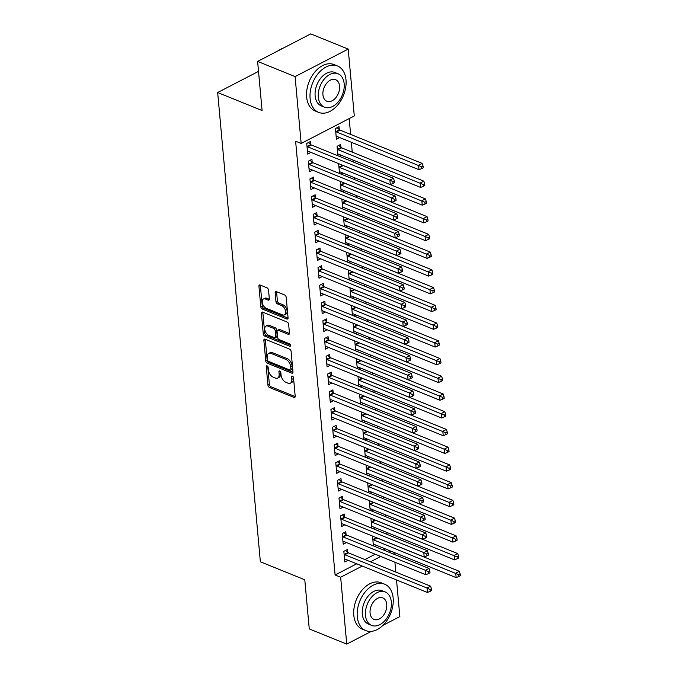 <?xml version="1.0" encoding="UTF-8"?>
<svg xmlns="http://www.w3.org/2000/svg" width="678" height="678" viewBox="0 0 678 678"><rect width="100%" height="100%" fill="white"/><g stroke="black" fill="none" stroke-linecap="round" stroke-linejoin="round"><path stroke-width="1.02" d="M267.098 365.866A1.373 0.814 -117.4 0 0 266.581 365.857A1.373 0.814 -117.4 0 0 266.259 366.696L267.946 385.189A1.966 1.161 -117.4 0 0 269.463 387.485L293.989 397.427A1.966 1.161 -117.4 0 0 294.735 397.427A1.966 1.161 -117.4 0 0 295.193 396.232L293.506 377.739A1.373 0.814 -117.4 0 0 292.438 376.129A1.373 0.814 -117.4 0 0 291.921 376.129A1.373 0.814 -117.4 0 0 291.599 376.968L291.82 379.358A6.297 3.721 -117.4 0 1 290.354 383.18A6.297 3.721 -117.4 0 1 287.964 383.163L285.921 382.333A6.297 3.721 -117.4 0 1 281.056 374.993L280.836 372.603A1.373 0.814 -117.4 0 0 279.768 371.002A1.373 0.814 -117.4 0 0 279.251 370.993A1.373 0.814 -117.4 0 0 278.929 371.832L279.15 374.222A6.297 3.721 -117.4 0 1 277.683 378.044A6.297 3.721 -117.4 0 1 275.293 378.027L273.251 377.197A6.297 3.721 -117.4 0 1 268.386 369.857L268.166 367.468A1.373 0.814 -117.4 0 0 267.098 365.866M268.539 290.116A1.966 1.161 -117.4 0 0 267.022 287.828L260.14 285.04A1.966 1.161 -117.4 0 0 259.394 285.031A1.966 1.161 -117.4 0 0 258.937 286.226L260.801 306.77A1.966 1.161 -117.4 0 0 262.327 309.058L286.845 318.999A1.966 1.161 -117.4 0 0 287.591 319.007A1.966 1.161 -117.4 0 0 288.057 317.812L286.184 297.269A1.966 1.161 -117.4 0 0 284.658 294.981L276.353 291.608A1.966 1.161 -117.4 0 0 275.607 291.599A1.966 1.161 -117.4 0 0 275.149 292.794L275.946 301.591A1.966 1.161 -117.4 0 0 277.471 303.88L281.59 305.549A5.263 3.11 -117.4 0 1 285.37 310.236A5.263 3.11 -117.4 0 1 284.429 314.88A5.263 3.11 -117.4 0 1 282.438 314.863L266.293 308.321A5.263 3.11 -117.4 0 1 262.513 303.642A5.263 3.11 -117.4 0 1 263.454 298.99A5.263 3.11 -117.4 0 1 265.445 299.006L268.132 300.1A1.966 1.161 -117.4 0 0 268.878 300.108A1.966 1.161 -117.4 0 0 269.344 298.913L268.539 290.116M301.168 143.448L295.091 76.589L348.212 49.087L354.297 115.946L301.168 143.448L295.616 141.202L335.101 574.986L340.653 577.241L362.255 566.054M371.332 631.371L346.738 644.1L309.261 628.913L304.786 579.783L260.369 561.782L217.663 92.522L262.081 110.522L257.615 61.401L295.091 76.589M346.738 644.1L340.653 577.241M265.064 339.178A1.966 1.161 -117.4 0 0 264.318 339.17A1.966 1.161 -117.4 0 0 263.861 340.364L265.734 360.908A1.966 1.161 -117.4 0 0 267.251 363.196L291.777 373.137A1.966 1.161 -117.4 0 0 292.523 373.146A1.966 1.161 -117.4 0 0 292.981 371.951L291.108 351.407A1.966 1.161 -117.4 0 0 289.591 349.119L265.064 339.178M263.267 333.839L261.394 313.295A1.966 1.161 -117.4 0 1 261.861 312.1A1.966 1.161 -117.4 0 1 262.606 312.109L287.125 322.05A1.966 1.161 -117.4 0 1 288.65 324.338L289.447 333.127A1.966 1.161 -117.4 0 1 288.989 334.322A1.966 1.161 -117.4 0 1 288.243 334.322L278.294 330.288A1.966 1.161 -117.4 0 0 277.548 330.279A1.966 1.161 -117.4 0 0 277.09 331.474L277.624 337.305A1.966 1.161 -117.4 0 0 279.141 339.602L289.498 343.797A1.373 0.814 -117.4 0 1 290.489 345.026A1.373 0.814 -117.4 0 1 290.243 346.238A1.373 0.814 -117.4 0 1 289.718 346.238L264.793 336.127A1.966 1.161 -117.4 0 1 263.267 333.839L264.7 333.093L262.835 312.55L261.394 313.295M258.521 71.376L217.663 92.522M312.185 162.186L311.931 159.313L308.337 161.169L309.304 171.814L312.541 170.136M340.907 147.321L340.644 144.448L337.051 146.304L337.915 155.754M339.263 156.304L341.263 155.27M315.414 197.654L315.151 194.781L311.566 196.637L312.533 207.282L315.77 205.603M342.492 191.772L344.492 190.738M341.144 191.221L340.28 181.78L340.712 181.551M318.643 233.122L318.38 230.249L314.795 232.113L315.762 242.749L318.999 241.071M345.721 227.24L347.712 226.206M344.373 226.698L343.509 217.248L343.941 217.019M321.872 268.59L321.609 265.725L318.024 267.581L318.991 278.217L322.228 276.548M348.95 262.708L350.941 261.683M347.594 262.166L346.738 252.716L347.17 252.496M325.101 304.058L324.838 301.193L321.253 303.049L322.219 313.694L325.457 312.016M352.179 298.184L354.17 297.15M350.823 297.634L349.967 288.184L350.399 287.964M328.33 339.534L328.067 336.661L324.474 338.517L325.448 349.162L328.686 347.483M355.408 333.652L357.399 332.618M354.052 333.101L353.196 323.652L353.628 323.431M331.559 375.002L331.296 372.129L327.703 373.985L328.677 384.629L331.915 382.951M358.637 369.12L360.628 368.086M357.281 368.569L356.425 359.12L356.848 358.899M334.788 410.47L334.525 407.597L330.932 409.461L331.898 420.097L335.144 418.419M361.866 404.588L363.857 403.554M360.51 404.037L359.645 394.596L360.077 394.367M338.008 445.938L337.754 443.065L334.161 444.929L335.127 455.565L338.364 453.887M365.086 440.056L367.086 439.03M363.739 439.514L362.874 430.064L363.306 429.835M341.237 481.405L340.975 478.541L337.39 480.397L338.356 491.033L341.593 489.363M368.315 475.532L370.315 474.498M366.968 474.981L366.103 465.532L366.535 465.311M344.466 516.882L344.204 514.009L340.619 515.865L341.585 526.509L344.822 524.831M371.544 511L373.544 509.966M370.196 510.449L369.332 501L369.764 500.779M347.695 552.35L347.433 549.477L343.848 551.333L344.814 561.977L348.051 560.299M374.773 546.468L376.765 545.434M373.417 545.917L372.561 536.467L372.993 536.247M335.101 574.986L356.704 563.808M364.917 559.553L375.214 554.223M383.426 549.977L385.418 548.943M387.028 534.357L386.85 532.442M385.409 516.619L385.24 514.704M383.799 498.881L383.629 496.974M382.189 481.151L382.011 479.236M380.57 463.413L380.4 461.506M378.96 445.683L378.782 443.768M377.341 427.945L377.171 426.03M375.731 410.207L375.553 408.3M374.112 392.477L373.942 390.562M372.502 374.739L372.324 372.832M370.883 357.009L370.713 355.094M369.273 339.271L369.103 337.364M367.662 321.533L367.484 319.626M366.044 303.803L365.874 301.888M364.433 286.065L364.256 284.158M362.815 268.335L362.645 266.42M361.204 250.597L361.027 248.69M359.586 232.859L359.416 230.952M357.976 215.129L357.798 213.214M356.365 197.391L356.187 195.484M354.747 179.662L354.577 177.746M353.136 161.923L352.958 160.016M352.246 152.143L351.348 142.278M350.628 134.405L349.187 118.591M373.163 528.73L375.154 527.696M371.807 528.187L370.951 518.738L371.375 518.509M346.085 534.611L345.822 531.738L342.229 533.603L343.195 544.239L346.441 542.561M369.934 493.262L371.925 492.228M368.578 492.711L367.722 483.27L368.154 483.041M342.856 499.144L342.593 496.271L339 498.127L339.975 508.771L343.212 507.093M366.705 457.794L368.696 456.76M365.349 457.243L364.493 447.794L364.925 447.573M339.627 463.676L339.364 460.803L335.771 462.659L336.746 473.303L339.983 471.625M363.476 422.326L365.467 421.292M362.12 421.775L361.264 412.326L361.696 412.105M336.398 428.208L336.135 425.335L332.551 427.191L333.517 437.835L336.754 436.157M360.247 386.858L362.238 385.824M358.899 386.307L358.035 376.858L358.467 376.637M333.169 392.731L332.906 389.867L329.322 391.723L330.288 402.359L333.525 400.69M357.018 351.382L359.018 350.356M355.67 350.84L354.806 341.39L355.238 341.17M329.94 357.264L329.678 354.399L326.093 356.255L327.059 366.891L330.296 365.213M353.789 315.914L355.789 314.88M352.441 315.363L351.577 305.922L352.009 305.693M326.711 321.796L326.449 318.923L322.864 320.787L323.83 331.423L327.067 329.745M350.568 280.446L352.56 279.412M349.212 279.895L348.348 270.446L348.78 270.225M323.482 286.328L323.228 283.455L319.635 285.311L320.601 295.955L323.838 294.277M347.339 244.978L349.331 243.944M345.983 244.427L345.127 234.978L345.551 234.758M320.262 250.86L319.999 247.987L316.406 249.843L317.372 260.488L320.618 258.81M344.11 209.51L346.102 208.477M342.754 208.96L341.898 199.51L342.322 199.29M317.033 215.384L316.77 212.519L313.177 214.375L314.151 225.02L317.389 223.342M340.881 174.034L342.873 173.009M339.525 173.492L338.669 164.042L339.102 163.822M313.804 179.916L313.541 177.051L309.948 178.907L310.922 189.543L314.16 187.874M339.288 129.583L339.025 126.718L335.441 128.574L336.407 139.21L339.644 137.532M310.575 144.448L310.312 141.575L306.727 143.439L307.693 154.076L310.931 152.397M257.615 61.401L310.736 33.9L348.212 49.087M396.52 579.944L399.859 616.599L382.926 625.37M394.02 552.426L394.189 554.341M394.91 562.215L395.808 572.071M370.468 561.799L380.765 556.477M388.977 552.223L390.969 551.189M277.683 378.044L279.116 377.299A6.297 3.721 -117.4 0 0 280.582 373.476L279.15 374.222M280.404 371.519L280.582 373.476M290.354 383.18L291.786 382.434A6.297 3.721 -117.4 0 0 293.252 378.612L291.82 379.358M293.074 376.654L293.252 378.612M267.734 366.383L269.378 384.443A1.966 1.161 -117.4 0 0 270.895 386.74L295.193 396.588M265.293 339.271A1.966 1.161 -117.4 0 0 265.301 339.619L267.166 360.162A1.966 1.161 -117.4 0 0 268.691 362.459L292.981 372.307M267.463 359.764A1.373 0.814 -117.4 0 0 268.53 361.366L290.057 370.095A1.373 0.814 -117.4 0 0 290.574 370.095A1.373 0.814 -117.4 0 0 290.896 369.264L290.667 366.739A6.297 3.721 -117.4 0 0 285.802 359.399L271.09 353.433A6.297 3.721 -117.4 0 0 268.7 353.416A6.297 3.721 -117.4 0 0 267.234 357.238L267.463 359.764M290.574 370.095L292.015 369.357A1.373 0.814 -117.4 0 0 292.337 368.518L290.896 369.264M268.7 353.416L270.141 352.679A6.297 3.721 -117.4 0 1 272.522 352.696L287.235 358.654A6.297 3.721 -117.4 0 1 292.108 365.993L292.337 368.518M289.447 333.483L279.734 329.542A1.966 1.161 -117.4 0 0 278.989 329.542L277.548 330.279M290.54 345.246L266.225 335.39L264.793 336.127M267.979 326.101A5.263 3.11 -117.4 0 0 265.979 326.093A5.263 3.11 -117.4 0 0 265.047 330.737A5.263 3.11 -117.4 0 0 268.827 335.415L274.514 337.72A1.966 1.161 -117.4 0 0 275.26 337.729A1.966 1.161 -117.4 0 0 275.717 336.534L275.183 330.703A1.966 1.161 -117.4 0 0 273.666 328.406L267.979 326.101L269.412 325.364A5.263 3.11 -117.4 0 0 267.42 325.347L265.979 326.093M275.26 337.729L276.692 336.983A1.966 1.161 -117.4 0 0 277.149 335.788L275.717 336.534M269.412 325.364L275.099 327.669A1.966 1.161 -117.4 0 1 276.624 329.957L277.149 335.788M264.7 333.093A1.966 1.161 -117.4 0 0 266.225 335.39M263.454 298.99L264.886 298.252A5.263 3.11 -117.4 0 1 266.878 298.269L269.344 299.261M284.429 314.88L285.87 314.134A5.263 3.11 -117.4 0 0 286.802 309.49A5.263 3.11 -117.4 0 0 283.023 304.812L281.59 305.549M276.582 291.701A1.966 1.161 -117.4 0 0 276.582 292.057L277.387 300.846A1.966 1.161 -117.4 0 0 278.904 303.142L283.023 304.812M260.369 285.133A1.966 1.161 -117.4 0 0 260.369 285.48L262.242 306.024A1.966 1.161 -117.4 0 0 263.759 308.321L288.057 318.168M373.264 544.239L373.459 544.222A2 1.186 62.6 0 1 373.968 544.298L456.141 577.605L455.735 573.173L459.32 571.317L377.154 538.01A2 1.186 62.6 0 1 376.748 537.764M458.735 574.673L458.896 576.453L460.337 575.707L460.176 573.935L458.735 574.673L373.561 539.866A2 1.186 62.6 0 1 373.036 539.527L372.824 539.341M458.896 576.453L456.141 577.605M459.32 571.317L460.176 573.935M344.102 554.206L344.322 554.392A2 1.186 -117.4 0 0 344.848 554.731L427.021 588.038L427.42 592.47L345.255 559.164A2 1.186 -117.4 0 0 344.746 559.079L344.551 559.104M345.543 550.46L347.907 552.536A2 1.186 -117.4 0 0 348.441 552.875L430.606 586.182L427.021 588.038L430.022 589.538L430.183 591.318L431.615 590.572L431.454 588.801L430.022 589.538M431.454 588.801L430.606 586.182M427.42 592.47L430.183 591.318M371.654 526.509L371.849 526.484A2 1.186 62.6 0 1 372.358 526.569L454.523 559.875L454.116 555.435L457.709 553.579L375.544 520.272A2 1.186 62.6 0 1 375.129 520.034M457.125 556.943L457.286 558.714L458.718 557.969L458.557 556.197L457.125 556.943L371.951 522.128A2 1.186 62.6 0 1 371.425 521.797L371.205 521.602M457.286 558.714L454.523 559.875M457.709 553.579L458.557 556.197M370.044 508.771L370.23 508.746A2 1.186 62.6 0 1 370.739 508.831L452.912 542.137L452.506 537.705L456.099 535.849L373.925 502.542A2 1.186 62.6 0 1 373.519 502.296M455.506 539.205L455.667 540.985L457.108 540.239L456.947 538.468L455.506 539.205L370.341 504.398A2 1.186 62.6 0 1 369.807 504.059L369.595 503.873M455.667 540.985L452.912 542.137M456.099 535.849L456.947 538.468M342.492 536.467L342.704 536.654A2 1.186 -117.4 0 0 343.238 536.993L425.403 570.3L425.809 574.732L343.636 541.434A2 1.186 -117.4 0 0 343.136 541.349L342.941 541.366M343.932 532.722L346.297 534.798A2 1.186 -117.4 0 0 346.822 535.137L428.996 568.444L425.403 570.3L428.403 571.808L428.564 573.58L430.005 572.834L429.844 571.062L428.403 571.808M429.844 571.062L428.996 568.444M425.809 574.732L428.564 573.58M340.881 518.738L341.093 518.924A2 1.186 -117.4 0 0 341.619 519.263L423.792 552.57L424.191 557.002L342.026 523.696A2 1.186 -117.4 0 0 341.517 523.611L341.322 523.636M342.314 514.983L344.678 517.068A2 1.186 -117.4 0 0 345.212 517.407L427.377 550.706L423.792 552.57L426.793 554.07L426.954 555.841L428.386 555.104L428.225 553.324L426.793 554.07M428.225 553.324L427.377 550.706M424.191 557.002L426.954 555.841M393.164 598.098A25.044 16.636 112.1 0 0 384.629 584.173A25.044 16.636 112.1 0 0 365.51 591.563A25.044 16.636 112.1 0 0 357.272 616.675A25.044 16.636 112.1 0 0 365.806 630.599A25.044 16.636 112.1 0 0 384.926 623.209A25.044 16.636 112.1 0 0 393.164 598.098M384.629 584.173L381.155 582.775A25.044 16.636 112.1 0 0 362.044 590.157A25.044 16.636 112.1 0 0 353.797 615.268A25.044 16.636 112.1 0 0 362.34 629.192L365.806 630.599M371.637 625.396L368.442 624.099A18.035 11.975 -67.9 0 1 362.298 614.073A18.035 11.975 -67.9 0 1 368.23 595.996A18.035 11.975 -67.9 0 1 381.994 590.674L385.18 591.97A18.035 11.975 112.1 0 0 371.417 597.293A18.035 11.975 112.1 0 0 365.484 615.37A18.035 11.975 112.1 0 0 371.637 625.396A18.035 11.975 112.1 0 0 385.401 620.073A18.035 11.975 112.1 0 0 391.333 601.996A18.035 11.975 112.1 0 0 385.18 591.97M370.078 612.988A11.619 7.721 112.1 0 0 374.044 619.446A11.619 7.721 112.1 0 0 382.917 616.022A11.619 7.721 112.1 0 0 386.74 604.369A11.619 7.721 112.1 0 0 382.773 597.911A11.619 7.721 112.1 0 0 373.909 601.344A11.619 7.721 112.1 0 0 370.078 612.988M283.819 47.833A25.044 16.636 112.1 0 0 278.912 50.375M346 79.885A25.044 16.636 112.1 0 0 337.466 65.969A25.044 16.636 112.1 0 0 318.346 73.36A25.044 16.636 112.1 0 0 310.109 98.471A25.044 16.636 112.1 0 0 318.652 112.387A25.044 16.636 112.1 0 0 337.763 104.997A25.044 16.636 112.1 0 0 346 79.885M337.466 65.969L333.991 64.563A25.044 16.636 112.1 0 0 314.88 71.953A25.044 16.636 112.1 0 0 306.642 97.064A25.044 16.636 112.1 0 0 315.177 110.98L318.652 112.387M324.474 107.183L321.287 105.887A18.035 11.975 -67.9 0 1 315.134 95.869A18.035 11.975 -67.9 0 1 321.067 77.784A18.035 11.975 -67.9 0 1 334.83 72.47L338.025 73.758A18.035 11.975 112.1 0 0 324.262 79.08A18.035 11.975 112.1 0 0 318.329 97.166A18.035 11.975 112.1 0 0 324.474 107.183A18.035 11.975 112.1 0 0 338.237 101.861A18.035 11.975 112.1 0 0 344.17 83.784A18.035 11.975 112.1 0 0 338.025 73.758M322.923 94.784A11.619 7.721 112.1 0 0 326.881 101.242A11.619 7.721 112.1 0 0 335.754 97.81A11.619 7.721 112.1 0 0 339.576 86.165A11.619 7.721 112.1 0 0 335.618 79.707A11.619 7.721 112.1 0 0 326.745 83.131A11.619 7.721 112.1 0 0 322.923 94.784M368.425 491.033L368.62 491.016A2 1.186 62.6 0 1 369.129 491.092L451.294 524.399L450.895 519.967L454.48 518.111L372.315 484.804A2 1.186 62.6 0 1 371.9 484.567M453.896 521.475L454.057 523.246L455.489 522.501L455.328 520.729L453.896 521.475L368.722 486.66A2 1.186 62.6 0 1 368.196 486.321L367.985 486.134M454.057 523.246L451.294 524.399M454.48 518.111L455.328 520.729M366.815 473.303L367.01 473.278A2 1.186 62.6 0 1 367.51 473.363L449.684 506.669L449.277 502.237L452.87 500.372L370.697 467.066A2 1.186 62.6 0 1 370.29 466.828M452.277 503.737L452.438 505.508L453.879 504.771L453.718 502.991L452.277 503.737L367.112 468.93A2 1.186 62.6 0 1 366.578 468.591L366.366 468.405M452.438 505.508L449.684 506.669M452.87 500.372L453.718 502.991M339.263 501L339.475 501.186A2 1.186 -117.4 0 0 340.009 501.525L422.174 534.832L422.58 539.264L340.407 505.958A2 1.186 -117.4 0 0 339.907 505.881L339.712 505.898M340.703 497.254L343.068 499.33A2 1.186 -117.4 0 0 343.593 499.669L425.767 532.976L422.174 534.832L425.182 536.34L425.343 538.112L426.776 537.366L426.615 535.595L425.182 536.34M426.615 535.595L425.767 532.976M422.58 539.264L425.343 538.112M337.652 483.27L337.864 483.456A2 1.186 -117.4 0 0 338.39 483.795L420.563 517.102L420.962 521.535L338.797 488.228A2 1.186 -117.4 0 0 338.288 488.143L338.093 488.168M339.085 479.515L341.449 481.592A2 1.186 -117.4 0 0 341.983 481.931L424.148 515.238L420.563 517.102L423.564 518.602L423.725 520.373L425.165 519.636L424.996 517.856L423.564 518.602M424.996 517.856L424.148 515.238M420.962 521.535L423.725 520.373M365.196 455.565L365.391 455.548A2 1.186 62.6 0 1 365.9 455.624L448.065 488.931L447.666 484.499L451.251 482.643L369.086 449.336A2 1.186 62.6 0 1 368.671 449.099M450.667 485.999L450.828 487.779L452.26 487.033L452.099 485.262L450.667 485.999L365.493 451.192A2 1.186 62.6 0 1 364.967 450.853L364.756 450.667M450.828 487.779L448.065 488.931M451.251 482.643L452.099 485.262M336.034 465.532L336.246 465.718A2 1.186 -117.4 0 0 336.78 466.057L418.945 499.364L419.351 503.796L337.186 470.49A2 1.186 -117.4 0 0 336.678 470.413L336.483 470.43M337.474 461.786L339.839 463.862A2 1.186 -117.4 0 0 340.373 464.201L422.538 497.508L418.945 499.364L421.953 500.864L422.114 502.644L423.547 501.898L423.386 500.127L421.953 500.864M423.386 500.127L422.538 497.508M419.351 503.796L422.114 502.644M363.586 437.835L363.781 437.81A2 1.186 62.6 0 1 364.281 437.895L446.455 471.202L446.048 466.761L449.641 464.905L367.468 431.598A2 1.186 62.6 0 1 367.061 431.361M449.056 468.269L449.217 470.04L450.65 469.295L450.489 467.523L449.056 468.269L363.883 433.462A2 1.186 62.6 0 1 363.349 433.123L363.137 432.937M449.217 470.04L446.455 471.202M449.641 464.905L450.489 467.523M334.424 447.794L334.635 447.989A2 1.186 -117.4 0 0 335.169 448.319L417.334 481.626L417.741 486.058L335.568 452.76A2 1.186 -117.4 0 0 335.059 452.675L334.864 452.701M335.856 444.048L338.229 446.124A2 1.186 -117.4 0 0 338.754 446.463L420.919 479.77L417.334 481.626L420.335 483.134L420.496 484.906L421.936 484.16L421.775 482.389L420.335 483.134M421.775 482.389L420.919 479.77M417.741 486.058L420.496 484.906M361.967 420.097L362.162 420.072A2 1.186 62.6 0 1 362.671 420.157L444.836 453.463L444.437 449.031L448.022 447.175L365.857 413.868A2 1.186 62.6 0 1 365.45 413.622M447.438 450.531L447.599 452.311L449.039 451.565L448.878 449.794L447.438 450.531L362.264 415.724A2 1.186 62.6 0 1 361.738 415.385L361.527 415.199M447.599 452.311L444.836 453.463M448.022 447.175L448.878 449.794M360.357 402.359L360.552 402.342A2 1.186 62.6 0 1 361.06 402.418L443.226 435.725L442.819 431.293L446.412 429.437L364.247 396.13A2 1.186 62.6 0 1 363.832 395.893M445.827 432.801L445.988 434.573L447.421 433.827L447.26 432.056L445.827 432.801L360.654 397.986A2 1.186 62.6 0 1 360.12 397.647L359.908 397.461M445.988 434.573L443.226 435.725M446.412 429.437L447.26 432.056M358.738 384.629L358.933 384.604A2 1.186 62.6 0 1 359.442 384.689L441.615 417.995L441.209 413.563L444.802 411.699L362.628 378.392A2 1.186 62.6 0 1 362.221 378.154M444.209 415.063L444.37 416.834L445.81 416.097L445.649 414.317L444.209 415.063L359.043 380.256A2 1.186 62.6 0 1 358.509 379.917L358.298 379.731M444.37 416.834L441.615 417.995M444.802 411.699L445.649 414.317M357.128 366.891L357.323 366.874A2 1.186 62.6 0 1 357.831 366.951L439.997 400.257L439.598 395.825L443.183 393.969L361.018 360.662A2 1.186 62.6 0 1 360.603 360.425M442.598 397.333L442.759 399.105L444.192 398.359L444.031 396.588L442.598 397.333L357.425 362.518A2 1.186 62.6 0 1 356.899 362.179L356.679 361.993M442.759 399.105L439.997 400.257M443.183 393.969L444.031 396.588M355.518 349.162L355.713 349.136A2 1.186 62.6 0 1 356.213 349.221L438.386 382.528L437.98 378.087L441.573 376.231L359.399 342.924A2 1.186 62.6 0 1 358.993 342.687M440.98 379.595L441.141 381.367L442.581 380.629L442.42 378.849L440.98 379.595L355.814 344.788A2 1.186 62.6 0 1 355.28 344.449L355.069 344.263M441.141 381.367L438.386 382.528M441.573 376.231L442.42 378.849M353.899 331.423L354.094 331.398A2 1.186 62.6 0 1 354.602 331.483L436.768 364.789L436.369 360.357L439.954 358.501L357.789 325.194A2 1.186 62.6 0 1 357.374 324.948M439.369 361.857L439.53 363.637L440.963 362.891L440.802 361.12L439.369 361.857L354.196 327.05A2 1.186 62.6 0 1 353.67 326.711L353.458 326.525M439.53 363.637L436.768 364.789M439.954 358.501L440.802 361.12M352.289 313.685L352.484 313.668A2 1.186 62.6 0 1 352.984 313.753L435.157 347.051L434.751 342.619L438.344 340.763L356.17 307.456A2 1.186 62.6 0 1 355.764 307.219M437.751 344.127L437.912 345.899L439.352 345.153L439.191 343.382L437.751 344.127L352.585 309.312A2 1.186 62.6 0 1 352.051 308.973L351.84 308.787M437.912 345.899L435.157 347.051M438.344 340.763L439.191 343.382M350.67 295.955L350.865 295.93A2 1.186 62.6 0 1 351.374 296.015L433.539 329.322L433.14 324.889L436.725 323.025L354.56 289.726A2 1.186 62.6 0 1 354.145 289.481M436.14 326.389L436.301 328.16L437.734 327.423L437.573 325.643L436.14 326.389L350.967 291.582A2 1.186 62.6 0 1 350.441 291.243L350.229 291.057M436.301 328.16L433.539 329.322M436.725 323.025L437.573 325.643M349.06 278.217L349.255 278.2A2 1.186 62.6 0 1 349.755 278.277L431.928 311.583L431.522 307.151L435.115 305.295L352.941 271.988A2 1.186 62.6 0 1 352.535 271.751M434.53 308.659L434.691 310.431L436.124 309.685L435.962 307.914L434.53 308.659L349.356 273.844A2 1.186 62.6 0 1 348.823 273.505L348.611 273.319M434.691 310.431L431.928 311.583M435.115 305.295L435.962 307.914M347.441 260.488L347.636 260.462A2 1.186 62.6 0 1 348.145 260.547L430.31 293.854L429.911 289.421L433.496 287.557L351.331 254.25A2 1.186 62.6 0 1 350.924 254.013M432.911 290.921L433.072 292.693L434.513 291.955L434.352 290.176L432.911 290.921L347.738 256.115A2 1.186 62.6 0 1 347.212 255.776L347 255.589M433.072 292.693L430.31 293.854M433.496 287.557L434.352 290.176M345.831 242.749L346.026 242.732A2 1.186 62.6 0 1 346.534 242.809L428.699 276.115L428.293 271.683L431.886 269.827L349.721 236.52A2 1.186 62.6 0 1 349.306 236.275M431.301 273.183L431.462 274.963L432.895 274.217L432.734 272.446L431.301 273.183L346.127 238.376A2 1.186 62.6 0 1 345.594 238.037L345.382 237.851M431.462 274.963L428.699 276.115M431.886 269.827L432.734 272.446M344.221 225.02L344.407 224.994A2 1.186 62.6 0 1 344.916 225.079L427.089 258.377L426.682 253.945L430.276 252.089L348.102 218.782A2 1.186 62.6 0 1 347.695 218.545M429.683 255.453L429.844 257.225L431.284 256.479L431.123 254.708L429.683 255.453L344.517 220.638A2 1.186 62.6 0 1 343.983 220.308L343.771 220.113M429.844 257.225L427.089 258.377M430.276 252.089L431.123 254.708M342.602 207.282L342.797 207.256A2 1.186 62.6 0 1 343.305 207.341L425.47 240.648L425.072 236.215L428.657 234.359L346.492 201.052A2 1.186 62.6 0 1 346.077 200.807M428.072 237.715L428.233 239.487L429.666 238.749L429.505 236.978L428.072 237.715L342.899 202.908A2 1.186 62.6 0 1 342.373 202.569L342.153 202.383M428.233 239.487L425.47 240.648M428.657 234.359L429.505 236.978M340.992 189.543L341.187 189.526A2 1.186 62.6 0 1 341.687 189.603L423.86 222.909L423.453 218.477L427.047 216.621L344.873 183.314A2 1.186 62.6 0 1 344.466 183.077M426.454 219.986L426.615 221.757L428.055 221.011L427.894 219.24L426.454 219.986L341.288 185.17A2 1.186 62.6 0 1 340.754 184.831L340.542 184.645M426.615 221.757L423.86 222.909M427.047 216.621L427.894 219.24M332.805 430.064L333.025 430.25A2 1.186 -117.4 0 0 333.551 430.589L415.724 463.896L416.123 468.329L333.957 435.022A2 1.186 -117.4 0 0 333.449 434.937L333.254 434.962M334.246 426.309L336.61 428.394A2 1.186 -117.4 0 0 337.144 428.733L419.309 462.04L415.724 463.896L418.724 465.396L418.885 467.167L420.318 466.43L420.157 464.659L418.724 465.396M420.157 464.659L419.309 462.04M416.123 468.329L418.885 467.167M331.195 412.326L331.406 412.512A2 1.186 -117.4 0 0 331.94 412.851L414.105 446.158L414.512 450.59L332.339 417.284A2 1.186 -117.4 0 0 331.83 417.207L331.644 417.224M332.627 408.58L335 410.656A2 1.186 -117.4 0 0 335.525 410.995L417.699 444.302L414.105 446.158L417.106 447.666L417.267 449.438L418.707 448.692L418.546 446.921L417.106 447.666M418.546 446.921L417.699 444.302M414.512 450.59L417.267 449.438M329.584 394.596L329.796 394.782A2 1.186 -117.4 0 0 330.322 395.121L412.495 428.428L412.894 432.861L330.728 399.554A2 1.186 -117.4 0 0 330.22 399.469L330.025 399.495M331.017 390.842L333.381 392.918A2 1.186 -117.4 0 0 333.915 393.257L416.08 426.564L412.495 428.428L415.495 429.928L415.656 431.7L417.089 430.962L416.928 429.182L415.495 429.928M416.928 429.182L416.08 426.564M412.894 432.861L415.656 431.7M327.966 376.858L328.177 377.044A2 1.186 -117.4 0 0 328.711 377.383L410.876 410.69L411.283 415.122L329.11 381.816A2 1.186 -117.4 0 0 328.61 381.739L328.415 381.756M329.406 373.112L331.771 375.188A2 1.186 -117.4 0 0 332.296 375.527L414.47 408.834L410.876 410.69L413.877 412.19L414.038 413.97L415.478 413.224L415.317 411.453L413.877 412.19M415.317 411.453L414.47 408.834M411.283 415.122L414.038 413.97M326.355 359.12L326.567 359.315A2 1.186 -117.4 0 0 327.093 359.645L409.266 392.952L409.665 397.393L327.499 364.086A2 1.186 -117.4 0 0 326.991 364.001L326.796 364.027M327.788 355.374L330.152 357.45A2 1.186 -117.4 0 0 330.686 357.789L412.851 391.096L409.266 392.952L412.266 394.46L412.427 396.232L413.86 395.486L413.699 393.715L412.266 394.46M413.699 393.715L412.851 391.096M409.665 397.393L412.427 396.232M324.737 341.39L324.948 341.576A2 1.186 -117.4 0 0 325.482 341.915L407.648 375.222L408.054 379.655L325.881 346.348A2 1.186 -117.4 0 0 325.381 346.263L325.186 346.289M326.177 337.636L328.542 339.72A2 1.186 -117.4 0 0 329.067 340.059L411.241 373.366L407.648 375.222L410.656 376.722L410.817 378.502L412.249 377.756L412.088 375.985L410.656 376.722M412.088 375.985L411.241 373.366M408.054 379.655L410.817 378.502M323.126 323.652L323.338 323.838A2 1.186 -117.4 0 0 323.864 324.177L406.037 357.484L406.436 361.916L324.27 328.61A2 1.186 -117.4 0 0 323.762 328.533L323.567 328.55M324.559 319.906L326.923 321.982A2 1.186 -117.4 0 0 327.457 322.321L409.622 355.628L406.037 357.484L409.037 358.993L409.198 360.764L410.639 360.018L410.478 358.247L409.037 358.993M410.478 358.247L409.622 355.628M406.436 361.916L409.198 360.764M321.508 305.922L321.719 306.109A2 1.186 -117.4 0 0 322.253 306.448L404.419 339.754L404.825 344.187L322.66 310.88A2 1.186 -117.4 0 0 322.152 310.795L321.957 310.821M322.948 302.168L325.313 304.252A2 1.186 -117.4 0 0 325.847 304.583L408.012 337.89L404.419 339.754L407.427 341.254L407.588 343.026L409.02 342.288L408.859 340.509L407.427 341.254M408.859 340.509L408.012 337.89M404.825 344.187L407.588 343.026M319.897 288.184L320.109 288.37A2 1.186 -117.4 0 0 320.643 288.709L402.808 322.016L403.215 326.449L321.041 293.142A2 1.186 -117.4 0 0 320.533 293.066L320.347 293.082M321.33 284.438L323.703 286.514A2 1.186 -117.4 0 0 324.228 286.853L406.402 320.16L402.808 322.016L405.808 323.516L405.969 325.296L407.41 324.55L407.249 322.779L405.808 323.516M407.249 322.779L406.402 320.16M403.215 326.449L405.969 325.296M318.279 270.454L318.499 270.641A2 1.186 -117.4 0 0 319.024 270.98L401.198 304.278L401.596 308.719L319.431 275.412A2 1.186 -117.4 0 0 318.923 275.327L318.728 275.353M319.719 266.7L322.084 268.776A2 1.186 -117.4 0 0 322.618 269.115L404.783 302.422L401.198 304.278L404.198 305.786L404.359 307.558L405.791 306.812L405.63 305.041L404.198 305.786M405.63 305.041L404.783 302.422M401.596 308.719L404.359 307.558M316.668 252.716L316.88 252.902A2 1.186 -117.4 0 0 317.414 253.241L399.579 286.548L399.986 290.981L317.812 257.674A2 1.186 -117.4 0 0 317.312 257.589L317.118 257.615M318.101 248.97L320.474 251.046A2 1.186 -117.4 0 0 320.999 251.385L403.173 284.692L399.579 286.548L402.579 288.048L402.74 289.828L404.181 289.082L404.02 287.311L402.579 288.048M404.02 287.311L403.173 284.692M399.986 290.981L402.74 289.828M315.058 234.978L315.27 235.164A2 1.186 -117.4 0 0 315.795 235.503L397.969 268.81L398.367 273.242L316.202 239.936A2 1.186 -117.4 0 0 315.694 239.859L315.499 239.876M316.49 231.232L318.855 233.308A2 1.186 -117.4 0 0 319.389 233.647L401.554 266.954L397.969 268.81L400.969 270.319L401.13 272.09L402.562 271.344L402.401 269.573L400.969 270.319M402.401 269.573L401.554 266.954M398.367 273.242L401.13 272.09M313.439 217.248L313.651 217.435A2 1.186 -117.4 0 0 314.185 217.774L396.35 251.08L396.757 255.513L314.584 222.206A2 1.186 -117.4 0 0 314.084 222.121L313.889 222.147M314.88 213.494L317.245 215.579A2 1.186 -117.4 0 0 317.77 215.909L399.944 249.216L396.35 251.08L399.35 252.58L399.52 254.352L400.952 253.614L400.791 251.835L399.35 252.58M400.791 251.835L399.944 249.216M396.757 255.513L399.52 254.352M311.829 199.51L312.041 199.696A2 1.186 -117.4 0 0 312.566 200.035L394.74 233.342L395.138 237.775L312.973 204.468A2 1.186 -117.4 0 0 312.465 204.392L312.27 204.409M313.261 195.764L315.626 197.84A2 1.186 -117.4 0 0 316.16 198.179L398.325 231.486L394.74 233.342L397.74 234.851L397.901 236.622L399.334 235.876L399.173 234.105L397.74 234.851M399.173 234.105L398.325 231.486M395.138 237.775L397.901 236.622M339.373 171.814L339.568 171.788A2 1.186 62.6 0 1 340.076 171.873L422.241 205.18L421.843 200.747L425.428 198.883L343.263 165.576A2 1.186 62.6 0 1 342.848 165.339M424.843 202.247L425.004 204.019L426.437 203.281L426.276 201.502L424.843 202.247L339.67 167.441A2 1.186 62.6 0 1 339.144 167.102L338.932 166.915M425.004 204.019L422.241 205.18M425.428 198.883L426.276 201.502M310.21 181.78L310.422 181.967A2 1.186 -117.4 0 0 310.956 182.306L393.121 215.604L393.528 220.045L311.363 186.738A2 1.186 -117.4 0 0 310.855 186.653L310.66 186.679M311.651 178.026L314.016 180.102A2 1.186 -117.4 0 0 314.541 180.441L396.715 213.748L393.121 215.604L396.13 217.113L396.291 218.884L397.723 218.146L397.562 216.367L396.13 217.113M397.562 216.367L396.715 213.748M393.528 220.045L396.291 218.884M337.763 154.076L337.958 154.059A2 1.186 62.6 0 1 338.458 154.135L420.631 187.442L420.224 183.009L423.818 181.153L341.644 147.846A2 1.186 62.6 0 1 341.119 147.507L338.754 145.431M423.225 184.509L423.394 186.289L424.826 185.543L424.665 183.772L423.225 184.509L338.059 149.702A2 1.186 62.6 0 1 337.525 149.363L337.313 149.177M423.394 186.289L420.631 187.442M423.818 181.153L424.665 183.772M308.6 164.042L308.812 164.229A2 1.186 -117.4 0 0 309.338 164.568L391.511 197.874L391.918 202.307L309.744 169A2 1.186 -117.4 0 0 309.236 168.915L309.041 168.941M310.032 160.296L312.397 162.373A2 1.186 -117.4 0 0 312.931 162.712L395.096 196.018L391.511 197.874L394.511 199.374L394.672 201.154L396.113 200.408L395.952 198.637L394.511 199.374M395.952 198.637L395.096 196.018M391.918 202.307L394.672 201.154M336.144 136.346L336.339 136.32A2 1.186 62.6 0 1 336.847 136.405L419.012 169.712L418.614 165.271L422.199 163.415L340.034 130.108A2 1.186 62.6 0 1 339.5 129.769L337.136 127.693M421.614 166.78L421.775 168.551L423.216 167.805L423.047 166.034L421.614 166.78L336.441 131.964A2 1.186 62.6 0 1 335.915 131.634L335.703 131.439M421.775 168.551L419.012 169.712M422.199 163.415L423.047 166.034M306.981 146.304L307.202 146.49A2 1.186 -117.4 0 0 307.727 146.829L389.892 180.136L390.299 184.569L308.134 151.27A2 1.186 -117.4 0 0 307.626 151.186L307.431 151.202M308.422 142.558L310.787 144.634A2 1.186 -117.4 0 0 311.321 144.973L393.486 178.28L389.892 180.136L392.901 181.645L393.062 183.416L394.494 182.67L394.333 180.899L392.901 181.645M394.333 180.899L393.486 178.28M390.299 184.569L393.062 183.416M267.446 366.078L266.259 366.696M292.786 376.349L291.599 376.968M280.116 371.213L278.929 371.832M295.159 396.816L293.989 397.427M270.895 386.74L269.463 387.485M269.378 384.443L267.946 385.189M292.947 372.536L291.777 373.137M268.691 362.459L267.251 363.196M267.166 360.162L265.734 360.908M265.301 339.619L263.861 340.364M292.108 365.993L290.667 366.739M287.235 358.654L285.802 359.399M272.522 352.696L271.09 353.433M289.413 333.712L288.243 334.322M279.734 329.542L278.294 330.288M290.54 345.814L289.718 346.238M276.624 329.957L275.183 330.703M275.099 327.669L273.666 328.406M269.31 299.49L268.132 300.1M266.878 298.269L265.445 299.006M278.904 303.142L277.471 303.88M277.387 300.846L275.946 301.591M276.582 292.057L275.149 292.794M288.023 318.397L286.845 318.999M263.759 308.321L262.327 309.058M262.242 306.024L260.801 306.77M260.369 285.48L258.937 286.226M377.154 538.01L373.561 539.866M376.57 537.696L373.036 539.527M344.322 554.392L347.907 552.536M344.848 554.731L348.441 552.875M375.544 520.272L371.951 522.128M374.959 519.967L371.425 521.797M373.925 502.542L370.341 504.398M373.341 502.229L369.807 504.059M342.704 536.654L346.297 534.798M343.238 536.993L346.822 535.137M341.093 518.924L344.678 517.068M341.619 519.263L345.212 517.407M372.315 484.804L368.722 486.66M371.73 484.49L368.196 486.321M370.697 467.066L367.112 468.93M370.112 466.761L366.578 468.591M339.475 501.186L343.068 499.33M340.009 501.525L343.593 499.669M337.864 483.456L341.449 481.592M338.39 483.795L341.983 481.931M369.086 449.336L365.493 451.192M368.501 449.022L364.967 450.853M336.246 465.718L339.839 463.862M336.78 466.057L340.373 464.201M367.468 431.598L363.883 433.462M366.891 431.293L363.349 433.123M334.635 447.989L338.229 446.124M335.169 448.319L338.754 446.463M365.857 413.868L362.264 415.724M365.273 413.555L361.738 415.385M364.247 396.13L360.654 397.986M363.662 395.816L360.12 397.647M362.628 378.392L359.043 380.256M362.044 378.087L358.509 379.917M361.018 360.662L357.425 362.518M360.433 360.349L356.899 362.179M359.399 342.924L355.814 344.788M358.815 342.619L355.28 344.449M357.789 325.194L354.196 327.05M357.204 324.881L353.67 326.711M356.17 307.456L352.585 309.312M355.586 307.151L352.051 308.973M354.56 289.726L350.967 291.582M353.975 289.413L350.441 291.243M352.941 271.988L349.356 273.844M352.365 271.675L348.823 273.505M351.331 254.25L347.738 256.115M350.746 253.945L347.212 255.776M349.721 236.52L346.127 238.376M349.136 236.207L345.594 238.037M348.102 218.782L344.517 220.638M347.517 218.477L343.983 220.308M346.492 201.052L342.899 202.908M345.907 200.739L342.373 202.569M344.873 183.314L341.288 185.17M344.288 183.001L340.754 184.831M333.025 430.25L336.61 428.394M333.551 430.589L337.144 428.733M331.406 412.512L335 410.656M331.94 412.851L335.525 410.995M329.796 394.782L333.381 392.918M330.322 395.121L333.915 393.257M328.177 377.044L331.771 375.188M328.711 377.383L332.296 375.527M326.567 359.315L330.152 357.45M327.093 359.645L330.686 357.789M324.948 341.576L328.542 339.72M325.482 341.915L329.067 340.059M323.338 323.838L326.923 321.982M323.864 324.177L327.457 322.321M321.719 306.109L325.313 304.252M322.253 306.448L325.847 304.583M320.109 288.37L323.703 286.514M320.643 288.709L324.228 286.853M318.499 270.641L322.084 268.776M319.024 270.98L322.618 269.115M316.88 252.902L320.474 251.046M317.414 253.241L320.999 251.385M315.27 235.164L318.855 233.308M315.795 235.503L319.389 233.647M313.651 217.435L317.245 215.579M314.185 217.774L317.77 215.909M312.041 199.696L315.626 197.84M312.566 200.035L316.16 198.179M343.263 165.576L339.67 167.441M342.678 165.271L339.144 167.102M310.422 181.967L314.016 180.102M310.956 182.306L314.541 180.441M341.644 147.846L338.059 149.702M341.119 147.507L337.525 149.363M308.812 164.229L312.397 162.373M309.338 164.568L312.931 162.712M340.034 130.108L336.441 131.964M339.5 129.769L335.915 131.634M307.202 146.49L310.787 144.634M307.727 146.829L311.321 144.973"/></g></svg>
